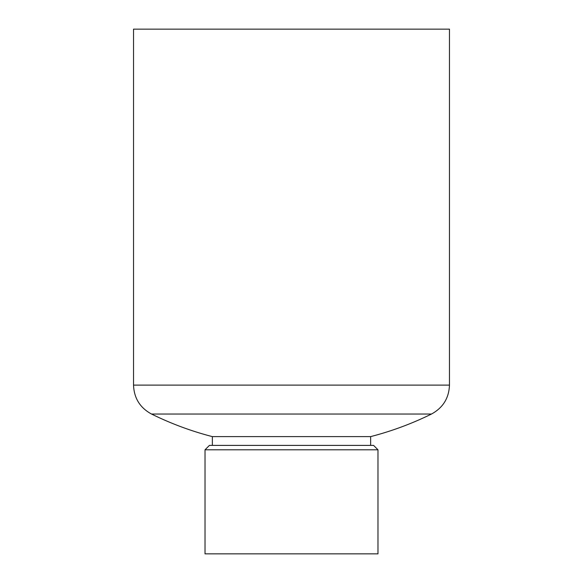 <?xml version="1.0" encoding="UTF-8"?>
<svg xmlns="http://www.w3.org/2000/svg" width="583" height="583" viewBox="0 0 583 583"><rect width="100%" height="100%" fill="white"/><g stroke="black" fill="none" stroke-linecap="round" stroke-linejoin="round"><path stroke-width="0.87" d="M205.027 449.792L205.027 553.85L377.973 553.85L377.973 449.792L205.027 449.792L209.421 445.39L373.579 445.39L377.973 449.792M370.642 445.39L370.642 436.616L212.358 436.616L212.358 445.39M212.358 436.616C191.304 431.172 171.03 423.644 151.529 414.039C140.044 407.809 134.046 398.174 133.536 385.115L449.464 385.115C448.954 398.174 442.956 407.809 431.471 414.039L151.529 414.039M449.464 385.115L449.464 29.15L133.536 29.15L133.536 385.115M370.642 436.616A316.576 316.576 0 0 0 431.471 414.039"/></g></svg>
